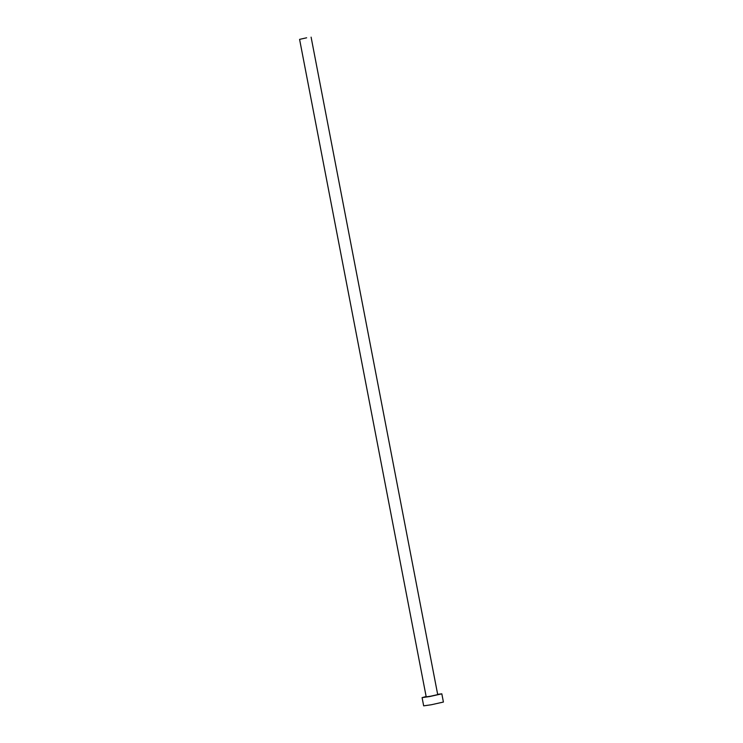 <?xml version="1.0" encoding="UTF-8"?>
<svg xmlns="http://www.w3.org/2000/svg" width="743" height="743" viewBox="0 0 743 743"><rect width="100%" height="100%" fill="white"/><g stroke="black" fill="none" stroke-linecap="round" stroke-linejoin="round"><path stroke-width="1.11" d="M306.645 37.791L299.587 39.37L306.645 37.791M299.587 39.37L426.203 696.841L430.661 696.2L437.711 694.621L311.103 37.15M426.138 696.535L422.089 697.631L429.742 696.544L441.825 693.832L437.655 694.315M422.089 697.631L423.668 705.85L431.321 704.754L443.413 702.051L441.825 693.832"/></g></svg>
